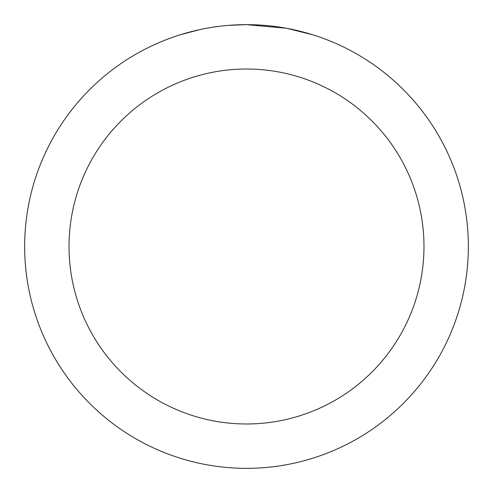 <?xml version="1.0" encoding="UTF-8"?>
<svg xmlns="http://www.w3.org/2000/svg" width="493" height="493" viewBox="0 0 493 493"><rect width="100%" height="100%" fill="white"/><g stroke="black" fill="none" stroke-linecap="round" stroke-linejoin="round"><path stroke-width="0.74" d="M250.925 24.693L254.006 24.779M273.818 26.339L274.755 26.456M285.909 28.181L246.5 24.65A221.85 221.85 0 0 1 468.35 246.5A221.85 221.85 0 0 1 246.5 468.35A221.85 221.85 0 0 1 24.65 246.5A221.85 221.85 0 0 1 246.5 24.65L229.165 25.328M286.957 28.372L312.408 34.67M246.5 69.02A177.48 177.48 0 0 1 423.98 246.5A177.48 177.48 0 0 1 246.5 423.98A177.48 177.48 0 0 1 69.02 246.5A177.48 177.48 0 0 1 246.5 69.02M221.48 26.067L218.775 26.388M180.598 34.67L199.93 29.592M212.582 27.257L218.775 26.394M230.237 25.248L233.768 25.02M213.333 27.146L217.413 26.567"/></g></svg>

